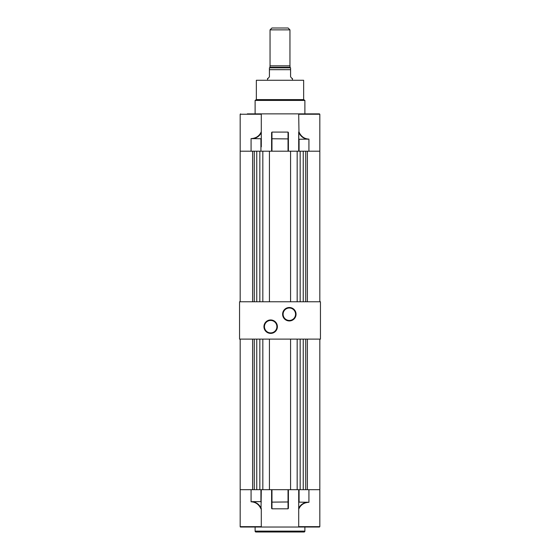 <?xml version="1.0" encoding="UTF-8"?>
<svg xmlns="http://www.w3.org/2000/svg" width="560" height="560" viewBox="0 0 560 560"><rect width="100%" height="100%" fill="white"/><g stroke="black" fill="none" stroke-linecap="round" stroke-linejoin="round"><path stroke-width="0.84" d="M256.354 99.603L256.354 80.269L303.646 80.269L303.646 99.603L256.354 99.603L255.108 100.429L255.108 113.869M303.646 99.603L304.892 100.429L255.108 100.429M304.892 100.429L304.892 113.869M261.296 114.24L261.296 131.691C259.385 136.052 255.969 138.355 251.069 138.593L260.925 138.754L260.925 151.2L240.177 151.2L240.177 114.24L261.296 114.24L260.897 113.869L247.331 113.869M308.931 139.104L299.075 139.251L299.075 151.2L308.931 151.2L308.931 139.104C304.332 138.887 301.014 136.486 298.977 131.908L298.704 114.24L299.103 113.869L260.897 113.869M298.802 131.908L298.704 151.2L298.704 132.041M298.704 131.999L298.704 146.846M261.296 113.869L259 113.869M261.296 146.846L261.296 132.349M316.869 113.869L319.823 114.24L319.452 113.869L299.103 113.869M261.296 131.691L261.296 132.356M271.6 132.594L271.6 151.2L271.6 132.594L271.971 132.083L288.029 132.083L288.4 132.594L288.4 151.2L288.4 132.594M308.931 151.2L319.823 151.2L319.823 301.777L319.823 114.24L298.704 114.24M288.029 132.083L288.029 151.2L271.971 151.2L271.971 138.754L271.6 138.915M288.4 138.915L271.971 138.754L271.971 132.083M261.296 132.762C259.511 136.108 256.648 138.11 252.7 138.754M307.433 139.251C303.422 138.544 300.51 136.241 298.704 132.335M298.704 138.852L299.075 139.251M261.296 138.404L260.925 138.754M300.16 301.777L300.16 151.2L259.84 151.2L259.84 301.777M240.177 151.2L240.177 301.777L240.177 151.2M297.171 151.2L297.171 301.777M290.577 151.2L290.577 301.777M269.423 151.2L269.423 301.777M262.829 151.2L262.829 301.777M252.609 151.2L252.609 301.777M256.76 151.2L256.76 301.777M254.268 151.2L254.268 301.777M307.391 151.2L307.391 301.777M305.732 151.2L305.732 301.777M303.24 151.2L303.24 301.777M319.452 527.023L319.823 526.652L319.823 339.108L319.823 489.692L299.075 489.692L299.075 502.131L308.931 502.299C304.038 502.551 300.629 504.854 298.704 509.194L298.704 526.652L319.823 526.652L319.452 527.023L261.296 527.023M300.16 339.108L300.16 489.692L259.84 489.692L259.84 339.108M261.296 489.692L261.023 508.977C258.972 504.42 255.654 502.026 251.069 501.788L251.069 489.692L240.177 489.692L240.177 339.108L240.177 526.652L261.296 526.652L260.897 527.023L240.548 527.023A0.371 0.371 0 0 1 240.177 526.652A0.371 0.371 0 0 0 240.548 527.023L259 527.023M297.171 339.108L297.171 489.692M290.577 339.108L290.577 489.692M269.423 339.108L269.423 489.692M262.829 339.108L262.829 489.692M252.609 339.108L252.609 489.692M256.76 339.108L256.76 489.692M254.268 339.108L254.268 489.692M307.391 339.108L307.391 489.692M305.732 339.108L305.732 489.692M303.24 339.108L303.24 489.692M255.108 531.132L304.892 531.132A0.868 0.868 0 0 1 304.017 532L255.983 532A0.868 0.868 0 0 1 255.108 531.132L255.108 527.023M304.892 531.132L304.892 527.023M298.704 527.023L301 527.023L298.704 526.652M251.069 489.692L260.925 489.692L260.925 501.641L252.567 501.641C256.571 502.355 259.483 504.658 261.296 508.557M288.4 508.298L288.029 508.809L288.029 489.692L271.971 489.692L271.971 502.131L288.4 501.97L288.4 508.298L288.4 489.692L288.4 501.97M261.296 508.977L261.296 526.652M288.029 508.809L271.971 508.809L271.6 508.298L271.6 489.692L271.6 508.298M251.069 501.788L252.567 501.641M298.704 509.194L298.704 489.692M261.296 502.04L260.925 501.641M299.075 502.131L298.704 502.481M298.704 508.13C300.496 504.791 303.359 502.789 307.3 502.131M271.971 508.809L271.971 502.131L271.6 501.97M289.954 29.869L270.046 29.869L271.908 28L288.092 28L289.954 29.869L289.954 65.828M270.046 29.869L270.046 65.828M269.983 67.263L269.983 65.828L290.017 65.828L290.017 67.263A0.56 0.56 0 0 0 290.577 67.823L269.423 67.823L269.409 69.692L290.591 69.692L290.577 67.823L269.423 67.823A0.56 0.56 0 0 0 269.983 67.263L290.017 67.263M292.446 78.4C292.299 78.883 291.683 78.33 290.591 76.762C291.683 78.33 292.299 78.883 292.446 78.4L292.446 80.269M269.409 69.692L269.409 76.762C268.317 78.33 267.701 78.883 267.554 78.4C267.701 78.883 268.317 78.33 269.409 76.762A1.869 1.869 0 0 0 269.423 76.531L269.423 69.678L290.577 69.692L290.577 76.531A1.869 1.869 0 0 0 290.591 76.762L290.591 69.692M267.554 78.4L267.554 80.269M289.331 320.943A6.72 6.72 0 0 1 282.611 314.223A6.72 6.72 0 0 1 289.331 307.503A6.72 6.72 0 0 1 296.051 314.223A6.72 6.72 0 0 1 289.331 320.943M289.331 308A6.223 6.223 0 0 0 283.108 314.223A6.223 6.223 0 0 0 289.331 320.446A6.223 6.223 0 0 0 295.554 314.223A6.223 6.223 0 0 0 289.331 308M270.669 333.389A6.72 6.72 0 0 1 263.949 326.669A6.72 6.72 0 0 1 270.669 319.949A6.72 6.72 0 0 1 277.389 326.669A6.72 6.72 0 0 1 270.669 333.389M270.669 320.446A6.223 6.223 0 0 0 264.446 326.669A6.223 6.223 0 0 0 270.669 332.892A6.223 6.223 0 0 0 276.892 326.669A6.223 6.223 0 0 0 270.669 320.446M320.446 339.108L239.554 339.108L239.554 301.777L320.446 301.777L320.446 339.108M251.069 138.593L251.069 151.2M308.931 502.299L308.931 489.692M240.177 114.24L240.548 113.869L240.177 114.24M240.177 501.494L240.268 502.215"/></g></svg>
